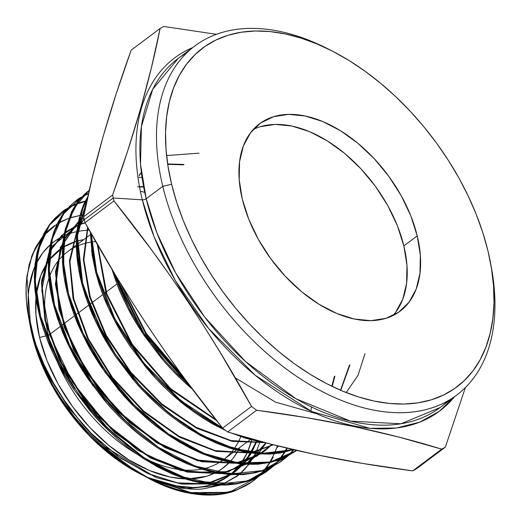 <?xml version="1.0" encoding="UTF-8"?>
<svg xmlns="http://www.w3.org/2000/svg" width="521" height="521" viewBox="0 0 521 521"><rect width="100%" height="100%" fill="white"/><g stroke="black" fill="none" stroke-linecap="round" stroke-linejoin="round"><path stroke-width="0.78" d="M46.825 335.745L48.407 335.387A129.957 79.83 -126.9 0 1 48.896 278.26A129.957 79.83 -126.9 0 0 48.407 335.387L60.371 326.413L48.407 335.387A129.957 79.83 53.1 0 0 52.686 349.962A129.957 79.83 53.1 0 1 48.407 335.387A129.957 79.83 -126.9 0 1 48.896 278.26M49.619 276.254A129.957 79.83 -126.9 0 1 62.357 256.221A129.957 79.83 -126.9 0 0 49.619 276.254A129.957 79.83 -126.9 0 1 62.357 256.221M63.197 255.414A129.957 79.83 -126.9 0 1 76.392 246.485A129.957 79.83 -126.9 0 0 63.197 255.414A129.957 79.83 -126.9 0 1 67.463 251.812L76.372 245.13M77.238 246.101A129.957 79.83 -126.9 0 1 90.7 242.148A129.957 79.83 -126.9 0 0 77.238 246.101M91.572 242.011A129.957 79.83 -126.9 0 1 95.701 241.536A129.957 79.83 -126.9 0 0 91.572 242.011M35.929 298.162A136.378 83.777 53.1 0 0 39.563 337.419L35.942 314.769L35.929 298.162A136.378 83.777 53.1 0 0 39.563 337.419L45.828 335.98L39.563 337.419L47.098 360.89L58.254 384.277L72.608 406.693L89.605 427.266L108.596 445.208L128.843 459.828L149.573 470.567L169.989 477.015L185.111 478.89A136.378 83.777 53.1 0 1 39.563 337.419L45.828 335.98M83.731 239.614A136.378 83.777 53.1 0 0 77.225 241.067L83.731 239.614A136.378 83.777 53.1 0 0 77.225 241.067M76.392 241.308A136.378 83.777 53.1 0 0 63.406 247.097L76.392 241.308A136.378 83.777 53.1 0 0 63.406 247.097M62.572 247.625A136.378 83.777 53.1 0 0 49.306 259.927L62.572 247.625A136.378 83.777 53.1 0 0 49.306 259.927M48.44 261.093A136.378 83.777 53.1 0 0 36.32 294.222L40.84 275.355L48.44 261.093A136.378 83.777 53.1 0 0 36.32 294.222M61.218 325.775L74.516 315.798M75.363 315.166L88.668 305.182M89.514 304.551L102.819 294.573M103.666 293.935L116.965 283.958M395.608 312.313L402.766 299.217L406.601 283.365L406.973 265.365L403.86 245.919A117.121 71.95 53.1 0 1 392.886 315.589A117.121 71.95 53.1 0 0 403.86 245.919L417.23 235.889A117.121 71.95 -126.9 0 1 354.332 319.028A117.121 71.95 -126.9 0 1 242.311 199.139A117.121 71.95 -126.9 0 1 305.215 116.001A117.121 71.95 -126.9 0 1 417.23 235.889A117.121 71.95 -126.9 0 1 400.05 311.206A117.121 71.95 -126.9 0 1 311.174 299.067A117.121 71.95 -126.9 0 1 242.311 199.139L239.204 179.686L239.575 161.686L243.411 145.834L250.562 132.738L260.76 122.897L273.616 116.697L288.621 114.366L305.215 116.001L322.746 121.536L340.552 130.758L357.94 143.321L374.247 158.729L388.842 176.398L401.17 195.642L410.756 215.733L417.23 235.889L420.336 255.342L419.972 273.336L416.136 289.188L408.978 302.284L398.78 312.125L385.931 318.331L370.919 320.656L354.332 319.028L336.794 313.492L318.989 304.264L301.6 291.708L285.293 276.299L270.699 258.631L258.37 239.38L248.784 219.295L242.311 199.139A117.121 71.95 -126.9 0 1 259.491 123.822A117.121 71.95 -126.9 0 1 348.373 135.955A117.121 71.95 -126.9 0 1 417.23 235.889L403.86 245.919A117.121 71.95 53.1 0 0 253.284 129.469A117.121 71.95 53.1 0 1 403.86 245.919L397.386 225.762L387.806 205.671L375.478 186.42L360.877 168.752L344.57 153.343L327.181 140.787L309.376 131.566L291.845 126.03L275.251 124.395L260.246 126.727M490.554 263.079A211.786 130.094 -126.9 0 0 487.91 250.738A211.786 130.094 53.1 0 0 331.024 50.4A211.786 130.094 53.1 0 0 171.63 184.284L176.743 202.435L183.333 220.735L191.331 239.002L200.663 257.061L211.233 274.736L222.949 291.864L235.694 308.276L249.351 323.808L263.776 338.324L278.833 351.675L294.385 363.73L310.282 374.378L326.361 383.521L342.473 391.056L358.461 396.93L374.176 401.066L389.467 403.443L404.179 404.022L418.174 402.811L431.316 399.809L443.482 395.055L454.553 388.594L464.419 380.48L472.996 370.802L480.186 359.646L485.93 347.116L490.17 333.342L492.866 318.455L493.993 302.59L493.537 285.912L491.505 268.569L487.91 250.738L482.798 232.587L476.214 214.294L468.21 196.026L458.884 177.967L448.307 160.292L436.591 143.164L423.847 126.753L410.196 111.214L395.771 96.704L380.708 83.353L365.156 71.292L349.265 60.644L333.18 51.507L317.068 43.966L301.079 38.098L285.365 33.956L270.08 31.586L255.368 31L241.373 32.217L228.224 35.213L216.059 39.967L204.987 46.434L195.121 54.542L186.544 64.226L179.354 75.382L173.61 87.906L169.371 101.68L166.674 116.574L165.548 132.432L166.004 149.117L168.036 166.453L171.63 184.284L162.786 186.316A218.201 134.04 53.1 0 0 365.931 408.405A218.201 134.04 53.1 0 0 491.375 267.501L490.554 263.079A211.786 130.094 -126.9 0 1 368.803 399.841A211.786 130.094 -126.9 0 1 171.63 184.284L162.786 186.316L146.199 198.761A3.211 1.452 -13.6 0 1 142.318 199.849L113.252 197.993A253.74 155.87 53.1 0 0 113.975 200.917L151.559 249.898L169.605 274.945L187.091 300.415L203.998 326.322L220.337 352.645L251.532 406.419A253.74 155.87 53.1 0 0 256.606 410.255L306.133 417.595L353.583 426.471L398.689 437.047L441.691 449.148A253.74 155.87 53.1 0 0 445.344 447.142L465.39 387.539L445.344 447.142L416.396 468.854A253.74 155.87 -126.9 0 1 412.743 470.86L363.352 463.547L315.96 454.69L270.783 444.107L227.651 431.974A253.74 155.87 -126.9 0 1 222.584 428.132L185.001 379.151L166.954 354.104L149.468 328.634L132.562 302.734L116.222 276.404L85.027 222.636A253.74 155.87 -126.9 0 1 84.304 219.706L113.252 197.993A253.74 155.87 -126.9 0 1 112.562 195.069L83.614 216.788A253.74 155.87 53.1 0 0 84.304 219.706L113.252 197.993A253.74 155.87 53.1 0 0 113.975 200.917L151.559 249.898L169.605 274.945L187.091 300.415L203.998 326.322L220.337 352.645L251.532 406.419L222.584 428.132L185.001 379.151L166.954 354.104L149.468 328.634L132.562 302.734L116.222 276.404L85.027 222.636L113.975 200.917C165.541 265.13 211.396 333.629 251.532 406.419A253.74 155.87 53.1 0 0 256.606 410.255L306.133 417.595L353.583 426.471L398.689 437.047L441.691 449.148L412.743 470.86L363.352 463.547L315.96 454.69L270.783 444.107L227.651 431.974L256.606 410.255C324.127 418.962 385.82 431.922 441.691 449.148A253.74 155.87 53.1 0 0 445.344 447.142L416.396 468.854A253.74 155.87 -126.9 0 1 412.743 470.86C345.449 462.205 283.75 449.245 227.651 431.974A253.74 155.87 -126.9 0 1 222.584 428.132C171.018 363.918 125.164 295.42 85.027 222.636A253.74 155.87 -126.9 0 1 84.304 219.706L113.252 197.993A253.74 155.87 -126.9 0 1 112.562 195.069L83.614 216.788L92.302 177.531L103.041 136.736L116.066 94.229L131.149 50.179L160.097 28.466A253.74 155.87 -126.9 0 1 163.75 26.46A253.74 155.87 -126.9 0 0 160.097 28.466L151.409 67.717L140.663 108.518L127.638 151.025L112.562 195.069L83.614 216.788A253.74 155.87 53.1 0 0 84.304 219.706A253.74 155.87 -126.9 0 0 85.027 222.636L113.975 200.917A253.74 155.87 53.1 0 1 113.252 197.993A253.74 155.87 -126.9 0 1 112.562 195.069L127.638 151.025L140.663 108.518L151.409 67.717L160.097 28.466A253.74 155.87 -126.9 0 1 163.75 26.46L216.391 34.314M171.63 184.284A211.786 130.094 53.1 0 1 285.365 33.956A211.786 130.094 53.1 0 1 487.91 250.738A211.786 130.094 -126.9 0 1 374.176 401.066A211.786 130.094 -126.9 0 1 171.63 184.284L162.786 186.316L146.199 198.761A218.201 134.04 53.1 0 1 178.195 58.443L152.699 89.325L141.399 126.642L140.533 164.258L146.199 198.761A218.201 134.04 53.1 0 0 274.476 384.934A218.201 134.04 53.1 0 0 440.063 407.546L456.65 395.107A218.201 134.04 53.1 0 0 490.951 265.274A218.201 134.04 53.1 0 1 366.914 408.64A218.201 134.04 53.1 0 1 162.786 186.316A218.201 134.04 53.1 0 0 291.07 372.495A218.201 134.04 53.1 0 0 456.65 395.107M454.494 396.722A220.741 135.597 -126.9 0 1 284.909 396.787A220.741 135.597 -126.9 0 1 142.318 199.849A220.741 135.597 -126.9 0 1 192.627 47.619A220.741 135.597 -126.9 0 0 142.318 199.849L113.252 197.993L142.318 199.849L154.125 236.866L175.343 280.572L208.719 328.621L255.212 375.27L311.649 411.492L369.89 428.327L396.442 428.021L419.789 422.114L439.242 411.343L454.494 396.722A220.741 135.597 -126.9 0 1 284.909 396.787A220.741 135.597 -126.9 0 1 142.318 199.849A3.211 1.452 -13.6 0 0 146.199 198.761L156.919 232.913L175.675 272.965L204.792 317.217L245.424 361.45L295.869 398.695L350.457 421.118L400.923 423.794L440.063 407.546M165.124 360.858L176.046 372.626L189.735 385.547L180.807 377.328C176.352 373.257 169.963 366.413 161.634 356.787L144.564 334.202C137.622 323.606 132.822 315.648 130.172 310.334L114.145 272.965L116.522 279.868L124.363 298.722L133.982 317.23L145.326 335.316M186.818 384.348L192.594 389.369L143.112 333.941L111.943 269.305L115.701 280.565L123.529 299.386L133.135 317.888L144.525 336.025L164.278 361.502C169.722 367.937 177.238 375.556 186.818 384.348M258.24 476.774L229.468 492.221L193.167 493.784A164.74 101.198 53.1 0 0 235.166 490.795L248.699 484.081L251.663 482.062L236.488 490.007L215.968 494.54C214.489 495.256 206.889 495.002 193.167 493.784L178.833 490.522L164.213 485.435L149.429 478.565L134.841 470.098L115.708 456.35L106.447 448.529C93.519 436.442 84.923 427.591 80.657 421.977L63.712 399.503C55.604 386.842 50.856 378.904 49.475 375.687C40.846 359.21 34.549 342.825 30.589 326.53L28.603 317.263L26.421 300.786L26.05 288.491L26.832 276.892L31.814 255.909L35.975 246.726L42.012 237.491L35.317 247.97L29.117 264.538L26.245 283.431C25.418 296.547 26.864 310.92 30.589 326.53L36.131 345.182L43.725 363.977L53.266 382.629L64.454 400.603C66.805 404.628 73.37 413.114 84.155 426.054C86.304 429.063 93.734 436.552 106.447 448.529L127.619 465.273L149.429 478.565L171.559 488.203C182.884 491.739 190.087 493.602 193.167 493.784A164.74 101.198 53.1 0 0 235.166 490.795L248.699 484.081M235.166 490.795A164.74 101.198 53.1 0 1 193.167 493.784C205.176 495.002 212.776 495.256 215.968 494.54L226.596 492.925L236.488 490.007L245.593 485.839L253.922 480.408L258.299 476.741L251.663 482.062M261.373 473.745L264.629 470.111L261.373 473.745M267.801 466.008L264.987 469.682L267.801 466.008M273.206 457.21L270.49 461.964M277.576 447.35L278.064 445.963M276.579 448.268L274.554 453.211L276.579 448.268M269.604 462.589L264.447 469.87L269.604 462.583M269.911 462.088L274.3 453.778M260.272 474.585L264.095 470.307L258.195 476.63M251.22 482.368L257.81 476.995L251.213 482.374M38.072 250.914C36.242 259.484 35.317 266.12 35.298 270.816C35.122 280.975 35.395 288.256 36.131 292.678L37.896 304.16L40.573 316.013L39.726 316.67L45.438 334.905L53.135 353.407L62.611 371.642L73.735 389.356L93.239 414.501C98.58 420.812 105.945 428.262 115.323 436.872C121.764 442.948 131.11 450.144 143.347 458.46L172.581 474.182L187.078 479.522L201.393 483.136L215.297 484.947L228.491 484.927L246.928 481.463L255.303 478.219L266.478 471.681L247.742 480.863L237.263 483.371L226.153 484.484L202.22 482.505L189.774 479.457L177.088 475.054L151.461 462.348L138.879 454.234L126.466 444.967L103.021 423.566L92.152 411.623L81.921 398.91L64.129 372.157L56.587 358.168L50.12 344.068L40.573 316.013L35.741 288.927L35.167 276.143L35.832 263.887L40.775 241.952L45.034 232.353L50.439 223.796L61.081 212.731L66.623 208.784C63.816 210.191 59.602 213.74 53.989 219.452C51.41 221.946 48.199 226.681 44.35 233.668M274.267 465.286L279.445 459.743L273.525 465.989M94.106 413.882L104.851 425.442L116.137 436.207L137.095 452.983C146.707 459.581 153.923 464.074 158.729 466.464C169.227 471.831 176.567 475.159 180.741 476.448L191.565 479.971L202.22 482.505L214.424 484.198L226.153 484.484L237.263 483.371L247.742 480.863L257.517 476.962L266.361 471.765L273.115 466.367L266.478 471.681M281.223 457.529L285.013 452.091M287.292 448.229L285.326 451.596M276.527 462.687L273.024 466.243L276.527 462.687M279.269 459.502L284.42 452.228M284.74 451.727L286.797 448.112M266.036 471.993L272.626 466.621L266.036 471.993M52.08 239.81C50.263 248.348 49.339 254.971 49.313 259.699C49.13 269.937 49.417 277.289 50.159 281.757L51.937 293.29L54.601 305.065L53.754 305.723L59.531 324.153L67.196 342.571L76.75 360.955L87.938 378.754L107.469 403.931C112.823 410.248 120.201 417.725 129.612 426.36C136.053 432.437 145.45 439.678 157.811 448.073L187.019 463.781L201.679 469.18L215.968 472.794L229.872 474.605L243.222 474.585L261.601 471.14L270.054 467.878L281.294 461.306L272.268 466.621L262.545 470.502L252.06 473.016L240.813 474.149L216.918 472.182L202.545 468.561L187.899 463.162L173.278 456.122L158.671 447.441C146.394 439.112 137.016 431.896 130.537 425.787L104.838 399.236L88.075 377.074C81.146 366.517 76.392 358.637 73.8 353.433C65.203 337.282 58.801 321.157 54.601 305.065L49.762 277.973L49.182 265.02L49.84 252.815L51.709 241.386L54.816 230.731L64.467 212.575L70.941 205.17L75.187 201.412L80.781 197.433C77.974 198.827 73.722 202.415 68.03 208.205C65.464 210.692 62.259 215.42 58.411 222.402M293.903 449.799L288.289 455.641M287.931 455.986L281.294 461.306M310.842 411.108L311.532 406.992M287.839 455.868L293.597 449.727M280.852 461.613L287.442 456.24M66.134 228.517C64.278 237.185 63.347 243.88 63.328 248.595C63.145 258.82 63.419 266.146 64.155 270.581L65.946 282.239L68.629 294.118L67.782 294.782L73.559 313.219L81.309 331.838L90.823 350.145L102.103 368.1L121.66 393.303C127.026 399.653 134.464 407.188 143.978 415.914C150.419 421.99 159.817 429.226 172.158 437.607L201.549 453.42L216.182 458.812L230.647 462.466L244.557 464.276L257.882 464.257L276.436 460.772L284.837 457.516L296.11 450.925L277.315 460.147L266.693 462.694L255.485 463.814L231.448 461.827L218.846 458.734L206.101 454.312L180.273 441.502L167.586 433.322L155.173 424.042L131.474 402.414L120.566 390.418L110.309 377.679L92.328 350.633L84.786 336.638L78.241 322.369L68.629 294.118L65.587 280.272L63.764 266.791L63.855 241.672L65.763 230.093L68.863 219.484L78.573 201.243L85.092 193.812L89.365 190.041L82.175 196.84C79.57 199.361 76.326 204.141 72.452 211.174M122.52 392.678L133.324 404.303L144.753 415.211L165.795 432.065C175.505 438.728 182.793 443.267 187.645 445.676C198.175 451.056 205.548 454.403 209.755 455.712L220.657 459.262L231.448 461.827L243.737 463.527L255.485 463.814L266.693 462.694L277.315 460.147L287.091 456.246L296.11 450.925M80.136 217.433C78.293 226.042 77.362 232.731 77.342 237.485C77.154 247.781 77.44 255.179 78.183 259.666L79.967 271.259L82.657 283.177L87.639 299.432L94.086 315.674L101.986 331.884L111.266 347.891C119.797 361.02 127.117 371.056 133.239 378.012L145.808 391.942L159.061 404.713L180.201 421.639C189.911 428.301 197.205 432.847 202.089 435.282C212.659 440.681 220.057 444.035 224.297 445.357L235.277 448.926L246.036 451.486L258.299 453.185L270.197 453.478L281.438 452.352L292.841 449.551L273.479 453.296L260.025 453.316L246.036 451.486L231.643 447.852L216.866 442.407L194.756 431.127L183.822 424.159L172.992 416.305C168.85 413.361 161.966 407.422 152.347 398.474C147.886 394.39 141.517 387.572 133.239 378.012L116.339 355.661C109.384 345.065 104.604 337.139 101.986 331.884C93.331 315.622 86.89 299.38 82.657 283.177L81.817 283.834L87.587 302.278L95.33 320.91L104.942 339.412L116.17 357.295L135.883 382.733C141.295 389.109 148.713 396.631 158.15 405.299C164.682 411.46 174.138 418.747 186.525 427.161L216.046 443.045L230.712 448.451L245.124 452.098L259.204 453.941L272.555 453.921L293.401 449.682L280.513 452.977L269.292 454.097L257.478 453.811L245.124 452.098L230.712 448.451L216.046 443.045L201.178 435.882L186.525 427.161C174.17 418.773 164.714 411.486 158.15 405.299L144.877 392.508L132.406 378.669L115.421 356.195C108.524 345.69 103.764 337.81 101.146 332.548C95.2 320.871 91.416 312.717 89.794 308.08L85.379 295.921L81.817 283.834L78.424 267.931L76.652 252.678L76.496 238.162C75.851 252.438 77.622 267.664 81.817 283.834L107.046 343.02M150.914 371.453L161.829 383.209L173.376 394.228L194.47 411.121C204.304 417.875 211.663 422.459 216.554 424.895L222.408 427.917L209.136 420.688L196.28 412.398L183.789 403.052L159.96 381.294L148.947 369.181L138.677 356.416L120.533 329.122L112.959 315.055L106.408 300.786L96.691 272.229L95.844 272.887L101.686 291.545L109.443 310.177L119.062 328.686L130.406 346.745L150.087 372.124C155.499 378.52 162.982 386.1 172.523 394.859L193.675 411.798C203.431 418.5 210.771 423.072 215.694 425.52L225.749 430.548L208.328 421.352L197.329 414.338L186.472 406.458C182.278 403.475 175.382 397.523 165.782 388.601C161.282 384.485 154.88 377.627 146.59 368.041L129.657 345.644C122.65 334.977 117.844 327.012 115.232 321.763C109.299 310.112 105.522 301.985 103.913 297.38L99.452 285.117L95.844 272.887L92.106 254.834L90.38 232.177L95.844 272.887L114.522 320.422L144.688 365.768L183.008 403.742L225.717 430.522M243.913 436.767L255.961 440.147M259.777 441.769L265.56 442.739L259.777 441.769L245.319 438.115L231.956 433.264L259.777 441.769M81.999 201.887L76.867 203.646L81.999 201.887M86.056 200.826L87.007 200.618L86.056 200.826M72.758 205.417L68.551 207.625L72.758 205.417M273.121 466.36L247.644 480.896L216.033 484.315L180.579 476.37L144.174 457.796L109.456 429.988L79.205 395.237L55.597 356.149L40.573 316.013L39.726 316.67L36.704 302.929L34.9 289.539L39.726 316.67L64.702 375.231M34.327 276.768L34.9 289.539L34.327 276.768L34.979 264.609L34.327 276.768M39.954 242.578L34.979 264.609L36.874 253.115L39.954 242.578L44.187 233.03L39.954 242.578M61.081 212.731L49.58 224.486L44.187 233.03L49.58 224.486L56.053 217.101M75.766 204.427L68.186 208.035L75.766 204.427M67.704 208.302L60.657 213.069L67.704 208.302M86.812 201.165L85.789 201.38L86.812 201.165M85.21 201.51L76.548 204.121M82.663 196.306L88.629 193.291L82.663 196.306M287.885 456.012L262.343 470.567L230.595 473.967L195.036 466.002L158.56 447.37L123.764 419.496L93.298 384.498L69.697 345.397L54.601 305.065L53.754 305.723L50.726 291.942L48.928 278.611L48.342 265.743L49 253.447L50.882 242.018L53.963 231.448L58.248 221.77L63.64 213.226L70.088 205.854M75.187 201.412L67.196 208.869C64.63 211.35 61.419 216.091 57.564 223.092L51.247 240.455C49.417 249.005 48.492 255.648 48.473 260.37C47.834 274.554 49.593 289.669 53.754 305.723L69.072 346.498L93.07 385.983M79.921 198.123L74.77 201.751L79.921 198.123M87.32 194.17L82.292 196.71L87.32 194.17M144.734 192.34L140.39 191.214L144.734 192.347M296.762 450.463L270.321 462.003L238.507 462.974L203.535 453.263L168.166 433.726L134.705 405.696L105.685 371.343L83.145 333.264L68.629 294.118L67.782 294.782L64.07 276.853L62.429 259.517L62.911 243.333C62.767 242.245 63.627 237.257 65.496 228.374L73.201 208.875L78.678 200.676L85.242 193.538M89.299 190.093L81.283 197.57C78.704 200.071 75.48 204.825 71.618 211.832L65.268 229.273C63.438 237.856 62.507 244.518 62.487 249.259C61.843 263.489 63.608 278.663 67.782 294.782L82.364 334.052L105.125 372.411L134.307 406.797L167.931 434.788L203.516 454.24L238.54 463.703L270.366 462.414L296.703 450.45M292.841 449.551L265.124 453.511L234.235 448.62L201.855 435.146L170.048 413.98L140.559 386.367L115.232 354.013L95.538 318.891L82.657 283.177L77.792 255.876L77.206 242.897L77.876 230.516L82.865 208.354L86.499 199.927M82.657 283.177L81.817 283.834L82.657 283.177L77.414 236.078L87.619 197.824M79.316 218.012C77.453 226.7 76.515 233.415 76.496 238.162L77.974 224.44C80.214 213.532 82.774 205.587 85.652 200.611L79.316 218.012M87.919 196.476L85.652 200.611L87.919 196.476L76.659 235.388L81.817 283.834M91.292 236.703L92.197 248.621L94.001 260.324L96.691 272.229L92.946 254.17L91.292 236.703M222.408 427.91L180.852 400.662L143.822 363.007L114.783 318.631L96.691 272.229L95.844 272.887L96.691 272.229L102.487 290.783L110.296 309.552L119.876 327.983L131.22 346.061M30.4 326.947L32.302 335.895A146.101 89.749 53.1 0 0 140.533 474.097L137.661 472.547C132.809 470.131 125.437 465.383 115.538 458.298C109.364 453.817 102.311 447.806 94.366 440.271C89.28 435.556 82.885 428.581 75.174 419.346L58.476 396.09C54.334 389.728 49.847 381.541 45.014 371.532L35.213 346.387L30.413 327.038M160.175 482.661L146.994 477.269L160.175 482.661C171.22 486.145 178.521 487.982 182.076 488.177C178.54 487.988 171.24 486.152 160.175 482.661M44.396 369.135L35.213 346.387L32.269 335.706L35.213 346.387L44.396 369.135L35.213 346.387L52.497 386.061L78.28 423.072L110.211 454.188L145.398 476.513L142.487 475.08M202.676 488.932C198.286 489.545 191.422 489.291 182.076 488.177C191.396 489.291 198.26 489.545 202.676 488.932L220.539 485.155L202.676 488.932M237.029 476.259L222.18 484.543L237.029 476.259L238.865 474.8L237.029 476.259M249.631 463.247L255.394 453.622L249.631 463.247M248.738 464.465L239.601 474.188L243.756 470.287L248.738 464.465L239.601 474.188M260.064 441.828L255.726 452.944L260.064 441.821M141.497 474.579A146.101 89.749 53.1 0 0 144.324 475.947A146.101 89.749 53.1 0 1 32.302 335.895L30.394 326.901M145.932 476.689A146.101 89.749 53.1 0 0 211.318 484.615A146.101 89.749 53.1 0 1 145.932 476.689M213.004 484.074A146.101 89.749 53.1 0 0 230.412 474.644L227.475 476.832L213.004 484.074A146.101 89.749 53.1 0 0 230.412 474.644M231.181 474.019A146.101 89.749 53.1 0 0 240.656 463.944L231.181 474.019A146.101 89.749 53.1 0 0 240.656 463.944M241.138 463.286A146.101 89.749 53.1 0 0 247.338 452.508L241.138 463.286A146.101 89.749 53.1 0 0 247.338 452.508M247.664 451.785A146.101 89.749 53.1 0 0 251.741 439.952L247.664 451.785A146.101 89.749 53.1 0 0 251.741 439.952M71.488 217.42L79.987 215.434L71.488 217.42M80.677 215.323L83.998 214.886M62.65 220.865L68.707 218.338L57.903 223.431L62.65 220.865M54.601 225.567L48.349 230.601L43.23 235.987L54.601 225.567M30.257 326.198L32.107 334.827L37.03 351.252L32.107 334.827L30.257 326.198L32.107 334.827L30.589 326.53L26.936 276.071L32.224 254.873L42.012 237.491M204.987 483.775L177.251 482.869L147.371 473.315L117.342 455.816L89.15 431.59L117.342 455.816L147.371 473.315L177.251 482.869L204.987 483.775L178.397 483.071L149.755 474.37L120.826 458.265L93.383 435.784L69.124 408.36L49.515 377.758L35.76 345.918L28.681 314.86L29.58 322.141M141.061 474.364L127.951 467.031L106.258 451.368L85.913 432.143L67.704 410.105L52.328 386.094L40.377 361.033L32.302 335.895A146.101 89.749 53.1 0 1 30.478 327.377L30.446 327.181M89.247 230.171A146.101 89.749 53.1 0 0 77.779 231.448A146.101 89.749 53.1 0 1 89.247 230.171M64.695 235.531A146.101 89.749 53.1 0 1 76.984 231.611A146.101 89.749 53.1 0 0 64.695 235.531L71.344 233.056M63.907 235.883A146.101 89.749 53.1 0 0 51.169 243.984L55.317 240.793L63.907 235.883A146.101 89.749 53.1 0 0 51.169 243.984M35.773 264.427A146.101 89.749 53.1 0 1 50.309 244.727A146.101 89.749 53.1 0 0 35.773 264.427L42.592 253.069L50.309 244.72M34.783 266.641A146.101 89.749 53.1 0 0 28.779 315.661A146.101 89.749 53.1 0 1 34.783 266.641L33.67 269.409L28.883 289.181M221.9 493.556L228.895 492.378L221.9 493.556L207.742 494.266L221.9 493.556M192.835 492.912L207.742 494.266L192.835 492.912L177.524 489.545L192.835 492.912M161.823 484.159L177.524 489.545L161.823 484.159L150.087 478.91L161.823 484.159M146.049 476.858L130.491 467.786L115.187 456.95L100.586 444.68L86.786 431.075L80.214 423.781L73.962 416.286L62.474 400.747L52.341 384.485L43.816 367.898L37.03 351.252L43.816 367.898L52.341 384.485L62.474 400.747L73.962 416.286L86.786 431.075L100.586 444.68L115.187 456.95L130.491 467.786L151.709 479.737M32.107 334.827L30.589 326.53L32.107 334.827M192.724 487.48L172.028 485.442L150.159 478.538M188.055 478.936L206.785 476.207L215.512 472.703A136.378 83.777 53.1 0 1 188.055 478.936A136.378 83.777 53.1 0 0 215.505 472.703M216.619 472.124L221.751 468.978L229.598 462.257A136.378 83.777 53.1 0 1 216.619 472.124A136.378 83.777 53.1 0 0 229.592 462.257M230.23 461.586L233.623 457.523L238.143 450.548A136.378 83.777 53.1 0 1 230.223 461.586A136.378 83.777 53.1 0 0 238.143 450.548M238.546 449.805L239.699 447.532A136.378 83.777 53.1 0 1 238.546 449.805A136.378 83.777 53.1 0 0 239.693 447.539M251.532 406.419L222.584 428.132A253.74 155.87 -126.9 0 0 227.651 431.974L256.606 410.255A253.74 155.87 53.1 0 1 251.532 406.419L222.584 428.132M441.691 449.148L412.743 470.86A253.74 155.87 -126.9 0 0 416.396 468.854L445.344 447.142A253.74 155.87 53.1 0 1 441.691 449.148L412.743 470.86M84.304 219.706A253.74 155.87 53.1 0 1 83.614 216.788L92.302 177.531L103.041 136.736L116.066 94.229L131.149 50.179L160.097 28.466C149.963 79.713 134.118 135.252 112.562 195.069M186.883 52.745A218.201 134.04 53.1 0 0 146.199 198.761L162.786 186.316A218.201 134.04 -126.9 0 1 194.789 45.998A218.201 134.04 -126.9 0 1 329.025 49.41A218.201 134.04 -126.9 0 0 162.786 186.316A218.201 134.04 -126.9 0 1 327.012 48.375L331.024 50.4M235.316 377.901L275.563 402.16L316.547 413.72M57.258 361.808A129.957 79.83 53.1 0 0 136.938 454.11A129.957 79.83 53.1 0 1 57.258 361.808A129.957 79.83 53.1 0 0 136.938 454.11M145.978 458.968A129.957 79.83 53.1 0 0 201.594 469.154A129.957 79.83 53.1 0 1 145.978 458.968A129.957 79.83 53.1 0 0 201.594 469.154M203.333 468.802A129.957 79.83 53.1 0 0 222.291 460.564A129.957 79.83 53.1 0 1 203.333 468.802A129.957 79.83 53.1 0 0 222.291 460.564M223.157 459.939A129.957 79.83 53.1 0 0 233.701 449.349A129.957 79.83 53.1 0 1 223.157 459.939A129.957 79.83 53.1 0 0 223.431 459.737L236.313 450.072M234.222 448.627A129.957 79.83 53.1 0 0 240.761 436.618A129.957 79.83 53.1 0 1 234.222 448.627M192.594 389.363L180.005 378.025C175.512 373.915 169.104 367.051 160.787 357.432L143.763 334.912C136.769 324.244 131.956 316.273 129.325 310.991C123.366 299.282 119.569 291.109 117.948 286.472L111.943 269.298M282.102 458.708L270.51 462.381L257.882 464.257L244.557 464.276L230.647 462.466L216.182 458.812L201.549 453.42L190.536 448.275L179.498 442.186L168.524 435.191L157.824 427.422C153.649 424.459 146.792 418.532 137.238 409.656C132.764 405.572 126.421 398.773 118.202 389.272L101.354 366.999C94.412 356.423 89.638 348.529 87.053 343.319C81.139 331.727 77.388 323.639 75.786 319.067L71.338 306.823L67.782 294.782L68.629 294.118L74.373 312.496L82.123 331.128L91.676 349.5L102.871 367.344M287.156 456.507L280.786 461.658M267.293 469.082L255.694 472.742L243.222 474.585L229.872 474.605L215.968 472.794L201.679 469.18L187.019 463.781L175.994 458.623L165.053 452.586L154.203 445.67L143.457 437.874C139.322 434.931 132.484 429.03 122.949 420.167C118.508 416.11 112.184 409.343 103.985 399.861L87.196 377.666C80.286 367.149 75.538 359.282 72.947 354.078C67.066 342.538 63.328 334.482 61.725 329.91L57.33 317.817L53.754 305.723L54.601 305.065L60.377 323.508L68.075 341.997L77.57 360.258L88.824 378.168M265.469 472.391L256.632 477.588L246.928 481.463L236.384 483.989L225.261 485.103L213.597 484.823L201.393 483.136L187.078 479.522L172.581 474.182L157.902 467.116L143.347 458.46C131.142 450.17 121.797 442.974 115.323 436.872L102.129 424.166L89.801 410.496L72.992 388.262C66.167 377.862 61.452 370.066 58.86 364.863C52.973 353.316 49.228 345.247 47.626 340.662L43.25 328.608L39.726 316.67L40.573 316.013L46.297 334.306L53.943 352.691L63.484 371.03L74.594 388.731M207.475 483.397L230.888 474.67L207.475 483.397L233.05 473.25L251.402 453.14L243.971 463.547L256.905 441.183L251.793 452.449L257.153 440.479M85.047 222.669L78.658 224.733M66.017 231.741L77.87 225.046L61.758 235.31L50.049 250.992L64.448 232.965L50.049 250.992M49.046 253.056L41.921 283.841L45.75 320.825L60.241 360.408L84.057 398.721L114.985 432.02L150.113 457.047L186.14 471.329L219.654 473.446L186.14 471.329L150.113 457.047L114.985 432.02L84.057 398.721L60.241 360.408L45.75 320.825L41.921 283.841L49.046 253.056L41.804 290.34L49.938 335.433L72.484 382.16L106.505 424.133L147.541 455.595L190.165 472.208L228.739 471.635L258.169 453.869L249.82 461.469L246.589 463.723L266.166 442.896L258.748 453.224L266.166 442.896M80.136 220.422L79.57 220.839M78.489 221.705L64.076 239.797L78.489 221.705L60.749 247.495L55.962 284.043L64.799 326.934L86.317 370.985L118.039 410.88L156.3 441.782L196.625 459.939L234.313 463.11L200.676 460.974L164.525 446.627L129.273 421.502L98.241 388.086L74.334 349.637L59.785 309.91L55.929 272.776L63.067 241.874L55.929 272.776L59.785 309.91L74.334 349.637L98.241 388.086L129.273 421.502L164.525 446.627L200.676 460.974L234.313 463.11M260.37 454.006L236.814 462.739L256.26 456.35L272.099 444.446L264.635 451.082L261.334 453.394M84.141 219.041L78.098 228.602M77.082 230.686L69.944 261.718L73.819 298.989L88.427 338.865L112.419 377.451L143.562 410.991L178.937 436.214L215.219 450.619L248.973 452.782L215.219 450.619L178.937 436.214L143.562 410.991L112.419 377.451L88.427 338.865L73.819 298.989L69.944 261.718L77.082 230.686L69.944 261.718L73.819 298.989L88.427 338.865L112.419 377.451L143.562 410.991L178.937 436.214L215.219 450.619L248.973 452.782M251.487 452.404L273.304 444.752M143.555 186.492L137.564 186.837M87.899 227.768L83.894 259.771L90.185 296.755L106.271 335.374L130.784 372.137L161.595 403.71L196.026 427.24L231.064 440.571L263.639 442.446L231.064 440.571L196.026 427.24L161.595 403.71L130.784 372.137L106.271 335.374L90.185 296.755L83.894 259.771L87.899 227.768M97.844 245.274L106.883 294.111L132.38 344.479L170.575 388.568L215.792 419.548L170.575 388.568L132.38 344.479L106.883 294.111L97.844 245.274M332.196 386.439L334.892 376.129M183.965 164.428L167.651 163.952L183.965 164.428M121.68 285.345L146.414 333.629L182.819 376.188L146.414 333.629L121.68 285.345L146.414 333.629L182.819 376.188M340.754 390.333L349.956 364.83L340.754 390.333M198.996 153.154L166.583 155.571M346.191 392.567L358.07 375.25L365.013 353.531M349.396 365.247L340.493 390.222M184.877 378.988L145.86 334.059L120.025 282.649L145.86 334.059L184.877 378.988L145.86 334.059L120.025 282.649M167.71 164.33L183.399 164.851M334.332 376.546L331.825 386.256M216.664 420.655L170.68 389.584L131.82 344.895L106.05 293.746L97.284 244.303L106.05 293.753L131.82 344.902L170.68 389.584L216.664 420.655L170.68 389.584L131.82 344.895L106.05 293.746L97.284 244.303M264.785 442.629L232.06 441.333L196.678 428.301L161.81 404.791L130.569 372.99L105.737 335.85L89.514 296.807L83.314 259.471L87.632 227.293L83.314 259.471L89.514 296.807L105.737 335.85L130.569 372.99L161.81 404.791L196.678 428.301L232.06 441.333L264.785 442.629L232.06 441.333L196.678 428.301L161.81 404.791L130.569 372.99L105.737 335.85L89.514 296.807L83.314 259.471L87.632 227.293M273.414 444.784L252.496 452.547M250.119 452.957L216.117 451.381L179.387 437.184L143.483 411.837L111.878 377.894L87.619 338.774L73.018 298.383L69.456 260.767L77.199 229.696L69.456 260.767L73.018 298.383L87.619 338.774L111.878 377.894L143.483 411.837L179.387 437.184L216.117 451.381L250.119 452.957L216.117 451.381L179.387 437.184L143.483 411.837L111.878 377.894L87.619 338.774L73.018 298.383L69.456 260.767L77.199 229.696M78.209 227.736L84.089 218.82M271.969 444.413L261.405 453.4L264.075 451.505L271.969 444.413L256.632 456.272L237.817 462.882L260.461 454.012L237.817 462.882M63.178 240.884L55.447 271.832L58.984 309.305L73.526 349.552L97.701 388.529L129.188 422.349L164.968 447.598L201.575 461.736L235.453 463.286L197.654 460.785L156.971 442.967L118.254 412.078L86.095 371.942L64.291 327.507L55.389 284.232L60.358 247.442L78.495 221.672L64.187 238.937M265.886 442.824L258.566 453.211L265.886 442.824L246.661 463.729L249.82 461.469M245.723 464.348L223.144 473.211M49.156 252.073L41.433 282.896L44.949 320.226L59.433 360.324L83.516 399.164L114.9 432.86L150.556 458.018L187.026 472.085L220.787 473.622L180.605 470.463L137.524 450.183L97.323 415.647L65.392 371.681L45.978 324.407L41.621 280.383L52.79 245.723L77.837 225.254L65.457 232.164M78.619 224.955L85.184 222.916M256.521 441.098L251.493 452.41L256.521 441.098L246.57 460.069L231.917 474.058L234.997 471.85L243.398 464.191L231.845 474.058L234.997 471.85M230.979 474.677L208.472 483.54M206.114 483.95L182.018 484.113L155.974 477.516L103.497 445.859L155.974 477.516L182.018 484.113L206.114 483.95L182.018 484.113L155.974 477.516L103.497 445.859M35.213 346.387L45.014 371.532C49.834 381.528 54.321 389.715 58.476 396.09L75.174 419.346C82.872 428.568 89.267 435.543 94.366 440.271L115.538 458.298C125.418 465.37 132.79 470.124 137.661 472.547L145.366 476.5M108.296 403.261L119.159 414.944L130.537 425.787C136.977 431.87 146.355 439.086 158.671 447.441L173.278 456.122L187.899 463.162L202.545 468.561L216.918 472.182L230.764 473.986L244.102 473.973L253.603 472.742L262.545 470.502L270.927 467.259M278.748 463L287.931 455.992M139.263 175.134L141.38 172.484M139.576 187.046L143.633 186.909M246.661 463.729L257.999 453.856L249.253 461.886M50.159 250.132L64.454 232.933M251.109 453.101L243.789 463.534L251.109 453.101M231.917 474.058L243.222 464.178L234.437 472.273M28.681 314.86L30.452 325.97M222.141 473.068L245.625 464.341L222.141 473.068M141.406 172.705L139.172 175.603M52.686 349.962A129.957 79.83 53.1 0 1 48.407 335.387L60.371 326.413M417.23 235.889L403.86 245.919M447.969 400.805A218.201 134.04 53.1 0 1 280.917 389.382A218.201 134.04 53.1 0 1 146.199 198.761A3.211 1.452 -13.6 0 1 142.318 199.849M189.729 385.54L143.894 333.18L114.164 272.997M251.057 482.479L257.797 477.002M274.554 453.211L277.459 445.807M270.184 462.459L264.981 469.682M264.622 470.118L258.644 476.402M99.062 420.942L144.447 459.17L192.724 481.15L237.53 483.794L256.606 477.601L272.613 466.627M273.011 466.256L278.911 459.939M113.435 410.522L120.305 417.588M260.793 471.394L280.422 461.919M141.803 389.278L148.537 396.22M217.7 443.736L257.791 453.843L293.401 449.682M232.06 433.296L265.541 442.733M86.896 201.145L85.789 201.38M76.02 204.323L68.192 208.029M67.717 208.296L48.889 225.43L37.525 250.399L34.399 281.451L39.726 316.67M40.573 316.013L35.246 281.001L38.293 250.028L49.488 225.105L68.043 207.938M68.518 207.664L76.34 203.861M76.867 203.652L85.477 200.963M86.05 200.832L87.007 200.618M88.55 193.649L82.253 196.756M81.771 197.029L73.956 202.428M64.122 212.588L62.982 214.124M49.313 250.835L48.805 255.427M49.462 283.587L53.754 305.723M54.601 305.065L49.274 269.924L52.328 238.872L63.549 213.844L82.155 196.612M82.637 196.332L88.629 193.298M142.064 177.563L138.86 177.231M89.365 190.061L88.804 190.491M78.222 201.269L77.062 202.832M63.302 239.92L62.833 244.18M66.909 291.278L67.782 294.782M68.629 294.118L63.393 261.633L65.249 232.49L74.047 208.185L89.365 190.035M91.52 250.588L95.844 272.887M96.691 272.229L91.24 233.701M260.057 441.821L255.72 452.944M255.388 453.622L249.207 463.833M238.872 474.8L222.18 484.543M220.539 485.155L186.088 488.685L147.007 477.275M30.524 327.624A146.101 89.749 53.1 0 0 32.302 335.895M32.269 335.706L30.342 326.647M43.223 236L57.16 223.893M57.89 223.45L68.707 218.338M69.378 218.104L79.987 215.44M149.149 478.415L190.732 492.56L229.006 492.345M193.167 493.784C126.414 484.66 47.808 403.56 30.589 326.53M39.563 337.419A136.378 83.777 53.1 0 0 185.105 478.89M83.614 216.788C93.741 165.535 109.586 110.003 131.149 50.179L160.097 28.466M85.027 222.636L113.975 200.917M227.651 431.974L256.606 410.255M77.87 225.046L65.288 232.301M83.861 217.863L79.335 221.034L83.881 217.928M236.814 462.739L256.26 456.35L272.099 444.446M235.453 463.286L197.654 460.785L156.971 442.967L118.254 412.078L86.095 371.942L64.291 327.507L55.389 284.232L60.358 247.442L78.495 221.672M220.787 473.622L180.605 470.463L137.524 450.183L97.323 415.647L65.392 371.681L45.978 324.407L41.621 280.383L52.79 245.723L77.837 225.254M90.387 234.619L77.212 244.505M28.603 317.263L30.335 326.615M178.195 58.443L194.789 45.998M250.314 439.574L237.153 449.441M264.075 451.505L264.635 451.082"/></g></svg>
